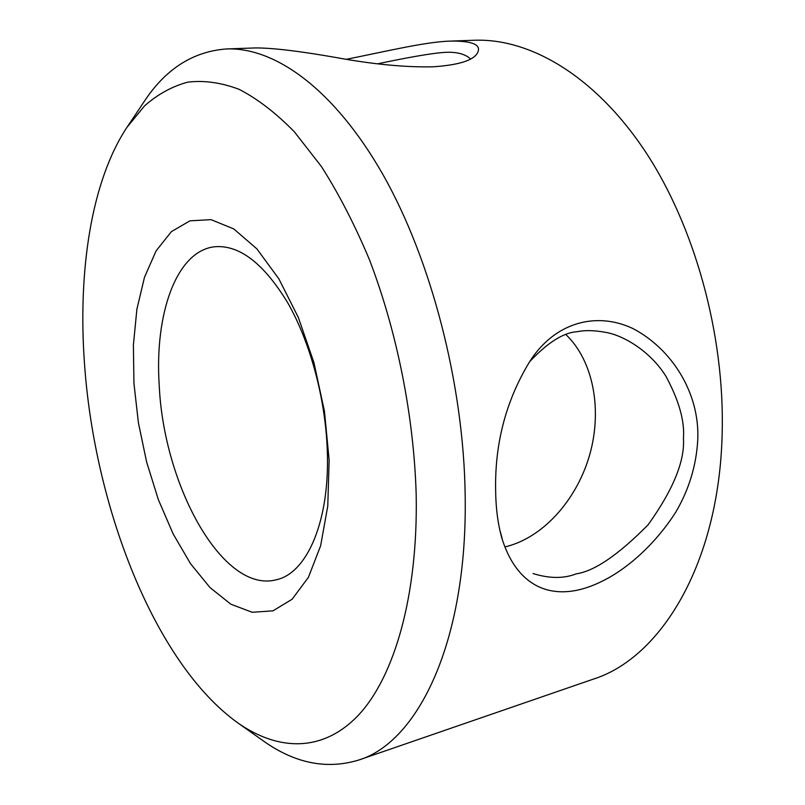 <?xml version="1.0" encoding="UTF-8"?>
<svg xmlns="http://www.w3.org/2000/svg" width="805" height="805" viewBox="0 0 805 805"><rect width="100%" height="100%" fill="white"/><g stroke="black" fill="none" stroke-linecap="round" stroke-linejoin="round"><path stroke-width="1.21" d="M346.703 59.228C385.826 51.44 426.066 41.689 450.609 41.085C473.109 40.844 481.994 44.929 477.254 53.351C472.827 60.637 458.025 65.124 432.869 66.815C404.996 67.399 372.484 64.259 335.333 57.397C299.239 51.077 272.664 47.918 255.628 47.928L226.648 48.944C274.948 47.113 334.186 89.073 382.818 174.363C431.249 259.613 463.811 384.579 465.179 495.89C467.564 641.575 418.037 742.15 358.688 760.051C326.377 769.842 294.288 763.251 262.43 740.278L237.566 722.719C154.731 663.159 94.527 507.311 84.515 363.961C77.763 271.516 91.136 181.397 126.999 127.281L144.518 105.908C157.569 94.396 171.908 86.487 187.555 82.18C203.856 80.168 221.013 82.533 239.025 89.295C257.358 98.713 275.803 112.881 294.348 131.789L321.396 166.504C338.814 193.824 354.814 224.857 369.394 259.592C396.996 331.519 413.861 416.004 416.185 494.441C418.127 595.207 394.51 676.14 358.97 714.599C323.127 752.806 278.188 751.266 237.566 722.719M470.553 58.956C464.908 53.734 455.902 51.57 443.555 52.466C431.43 53.341 409.483 57.115 377.716 63.796M697.774 439.651C696.355 465.421 689.02 489.581 675.777 512.141C656.085 542.942 628.936 567.726 603.579 580.506C556.718 604.585 517.997 589.904 501.978 538.495C497.852 524.246 495.729 507.593 495.608 488.544C495.025 442.488 506.244 400.417 529.257 362.331C554.071 322.433 595.911 311.233 632.589 328.39C671.018 348.293 699.827 392.095 697.774 439.651M533.031 573.542C549.433 578.614 563.792 578.725 576.108 573.874C594.372 571.248 618.381 554.876 648.156 524.739C673.171 489.732 684.934 460.963 683.435 438.403C684.813 421.196 678.987 400.498 665.936 376.297C650.873 351.986 624.418 335.544 605.602 332.344C594.392 330.292 584.943 330.07 577.255 331.69C563.581 332.485 547.732 342.467 529.7 361.636M505.782 546.696L507.895 546.162C544.864 536.039 577.688 498.235 590.015 453.638C602.301 409.041 593.205 360.67 566.006 334.699M133.942 383.411L133.389 344.983L136.91 309.09L144.508 277.222L156.09 250.898L171.395 231.629L189.96 220.822L211.071 219.654L233.762 228.922L256.835 248.826L278.862 278.832L298.373 317.532L313.95 362.673L324.455 411.325L329.144 460.198L327.776 505.983L320.632 545.77L308.416 577.336L292.145 599.222L272.996 610.844L252.186 612.283L230.854 604.193L210.014 587.58L190.533 563.701L173.115 533.886L158.333 499.563L146.651 462.11L138.43 422.927L133.942 383.411M159.239 385.665C154.379 314.342 176.174 250.908 214.683 246.753C239.427 244.67 263.829 263.436 287.888 303.062C310.207 342.175 325.462 398.636 327.283 450.257C330.08 520.785 307.138 573.029 276.518 579.731C222.995 594.15 163.777 485.938 159.239 385.665M450.609 41.085L474.548 40.25C529.71 38.227 594.221 75.358 644.433 150.203C694.423 225.058 724.963 334.518 722.155 433.784C719.117 563.52 660.885 657.957 593.184 679.179L358.688 760.051M126.999 127.281L143.904 101.963C165.397 69.079 192.979 51.409 226.648 48.944M502.109 538.143L499.975 530.767M529.187 362.471L528.543 363.437"/></g></svg>
